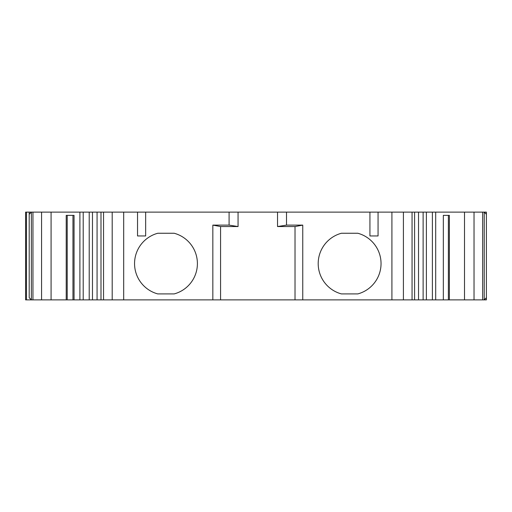 <?xml version="1.0" encoding="UTF-8"?>
<svg xmlns="http://www.w3.org/2000/svg" width="512" height="512" viewBox="0 0 512 512"><rect width="100%" height="100%" fill="white"/><g stroke="black" fill="none" stroke-linecap="round" stroke-linejoin="round"><path stroke-width="0.77" d="M103.539 212.122L103.539 299.878L100.998 299.878L100.998 212.122L137.536 212.122L137.536 235.955L145.664 235.955L145.664 212.122L238.061 212.122L238.061 226.554L220.576 226.554L212.838 225.12L229.088 225.12L238.061 226.554M432.39 299.878L432.39 212.122L435.693 212.122L435.693 299.878L112.192 299.878L112.192 212.122M31.366 212.122L29.197 214.291L29.197 212.122L31.366 212.122L31.366 299.878L31.366 212.122L79.904 212.122L79.904 299.878L83.206 299.878L83.206 212.122L89.216 212.122L89.216 299.878L83.206 299.878M67.213 299.878L67.213 215.373L72.966 215.373L72.966 299.878L41.568 299.878L41.568 212.122M29.197 214.291L29.197 297.709L31.366 299.878L41.568 299.878M486.4 214.291L484.23 212.122L484.23 299.878L486.4 297.709L486.4 212.122L482.65 212.122L482.65 299.878L484.23 299.878M435.693 212.122L474.029 212.122L474.029 299.878L482.65 299.878M474.029 212.122L482.65 212.122M474.029 299.878L448.384 299.878L448.384 215.373L443.334 215.373L449.376 215.373L449.376 299.878M286.509 212.122L286.509 225.12L302.758 225.12L295.021 226.554L277.536 226.554L277.536 212.122L369.933 212.122L369.933 235.955L378.061 235.955L378.061 212.122L414.598 212.122L414.598 299.878M157.798 293.92A31.418 31.418 105.1 0 1 157.798 233.248L174.157 233.248A31.418 31.418 105.1 0 1 174.157 293.92L157.798 293.92M341.44 293.92A31.418 31.418 105.1 0 1 341.44 233.248L357.798 233.248A31.418 31.418 105.1 0 1 357.798 293.92L341.44 293.92M72.966 299.878L74.054 299.878L74.054 215.373L66.221 215.373L66.221 299.878M74.054 299.878L79.904 299.878M435.693 299.878L448.384 299.878M103.539 299.878L112.192 299.878M100.998 299.878L97.069 299.878L97.069 212.122L100.998 212.122M89.216 212.122L92.474 212.122L92.474 299.878L97.069 299.878M92.474 299.878L89.216 299.878M31.654 299.878L25.6 299.878L25.6 212.122L29.197 212.122L29.197 297.709M486.4 212.122L486.4 299.878L483.942 299.878M295.021 226.554L295.021 299.878M286.509 225.12L277.536 226.547M220.576 299.878L220.576 226.554M79.904 212.122L83.206 212.122M92.474 212.122L97.069 212.122M145.664 212.122L137.536 212.122M277.536 212.122L238.061 212.122M378.061 212.122L369.933 212.122M418.528 299.878L418.528 212.122L414.598 212.122M413.907 212.122L412.518 212.122M418.528 212.122L423.123 212.122L423.123 299.878M432.39 212.122L423.123 212.122M443.334 299.878L443.334 215.373M123.686 299.878L123.686 212.122M51.085 299.878L51.085 212.122M32.947 212.122L32.947 299.878M464.512 212.122L464.512 299.878M391.91 299.878L391.91 212.122M403.405 299.878L403.405 212.122M212.838 225.12L212.838 299.878M229.088 225.12L229.088 212.122M302.758 299.878L302.758 225.12M26.496 299.878L26.496 212.122M25.619 299.878L25.619 212.122M426.381 212.122L426.381 299.878M412.058 299.878L412.058 212.122"/></g></svg>
